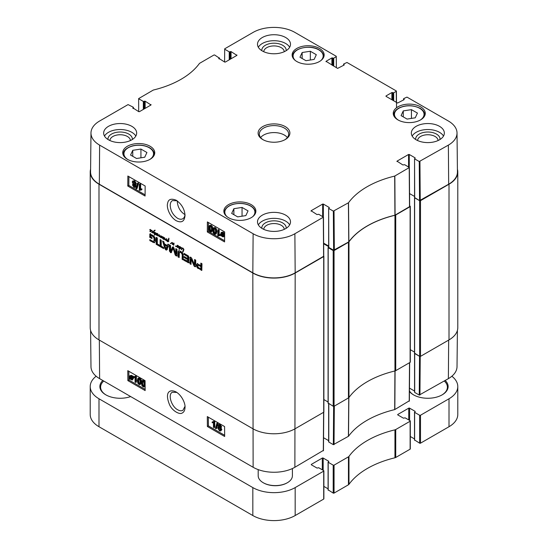 <?xml version="1.0" encoding="UTF-8"?>
<svg xmlns="http://www.w3.org/2000/svg" width="548" height="548" viewBox="0 0 548 548"><rect width="100%" height="100%" fill="white"/><g stroke="black" fill="none" stroke-linecap="round" stroke-linejoin="round"><path stroke-width="0.82" d="M263.369 482.802A16.625 9.597 0 0 0 263.54 482.904A16.625 9.597 0 0 0 287.049 482.904L287.049 482.904A16.625 9.597 0 0 0 287.221 482.802M292.406 468.54L292.406 475.719A17.111 9.878 180 0 1 287.399 482.706L287.049 482.904L287.399 482.706A17.111 9.878 180 0 1 263.198 482.706A17.111 9.878 180 0 1 258.183 475.719L258.183 469.609M155.947 234.455L156.372 234.215L155.885 234.667L156.036 233.003M156.468 234.16L156.742 233.386M155.913 234.565L156.31 234.339M155.885 234.667L156.255 234.455M155.769 233.153L157.283 233.599L157.468 234.099L157.372 234.736L156.413 235.263L156.18 234.722L156.536 234.941L157.262 233.996L156.386 234.188L157.297 233.619M157.057 234.64L157.461 234.393M156.536 234.941L157.262 234.537M156.851 234.66L156.468 234.955M156.303 235.195L156.66 234.626M157.372 234.736L156.817 234.9M182.779 248.682L182.005 248.189L183.45 248.641L183.875 249.429L183.011 252.059L182.628 251.799L183.532 249.306L182.779 248.682L183.101 248.497M183.477 249.717L183.868 249.491M183.176 250.594L183.84 249.854M182.991 251.066L183.655 250.299M182.628 251.799L183.587 250.607M182.69 251.881L183.155 251.607M182.005 248.408L181.607 249.806L181.703 248.155L182.203 248.251M181.737 248.155L180.861 248.086L181.32 247.621L181.97 248.018M181.018 248.004L181.374 247.621M181.272 247.963L181.717 247.71M181.559 249.135L181.957 248.902M181.32 249.484L182.073 248.833M181.299 249.525L181.84 249.182M181.367 249.662L181.826 249.395M154.666 233.914L154.125 233.708L154.81 233.969L155.214 232.722L154.337 232.379L155.084 232.331L155.509 233.126L155.153 234.126L155.762 234.469L155.016 234.352L154.461 235.202L154.652 233.907M154.68 234.181L154.981 233.729M154.81 234.688L155.18 233.886M154.289 234.982L154.769 234.708M155.317 234.476L155.68 234.27M154.81 233.969L155.461 233.489M154.125 233.708L153.618 231.9L153.05 233.044L152.734 232.825L154.289 230.448L154.947 230.42L153.796 231.715L154.399 233.51M154.947 230.42L154.241 230.948M153.707 231.009L154.81 230.153M152.913 232.482L154.228 230.708M152.734 232.825L153.433 232.181M152.81 232.934L153.193 232.708M177.484 245.764L178.251 245.689L178.854 246.388L177.484 245.764L177.141 246.997L176.901 246.463L175.668 246.47L175.634 245.894L175.833 246.415L176.456 246.374L177.381 245.244L177.292 245.744L177.812 245.573M177.826 245.353L177.285 245.689M176.709 246.271L177.374 245.751M175.908 246.655L176.285 246.436M177.333 246.216L176.429 246.353M177.422 246.162L176.963 246.395M176.894 246.49L177.326 246.244M176.874 246.538L177.305 246.292M176.881 246.607L177.278 246.381M176.819 246.744L177.237 246.504M176.799 246.806L177.216 246.566M177.723 247.264L178.847 246.353M178.326 246.977L179.251 246.463L177.86 247.648L178.374 247.354L178.038 246.73M178.285 247.038L178.758 246.73M178.374 247.47L177.518 247.436L178.874 246.73M177.518 247.436L178.497 246.764M177.442 247.237L177.963 246.936M177.703 247.58L178.216 247.285M178.895 246.669L180.134 246.86M179.737 247.518L180.463 247.141L179.737 247.518L179.956 248.566L180.641 247.038M180.361 248.134L180.806 247.881M180.354 248.196L180.792 247.943M179.956 248.566L180.874 247.901M179.682 247.114L180.703 247.086L180.621 248.463L179.95 248.854L179.6 248.34L179.237 249.381L178.943 249.169L179.326 246.518M179.449 247.292L179.867 246.518M179.354 247.634L179.97 246.99M179.463 248.874L179.867 247.333L179.128 247.991M178.943 249.169L179.436 248.888M180.265 248.847L180.169 248.169M162.633 238.264L163.071 238.01L162.523 238.572L162.592 236.962L161.242 237.894L161.633 236.852L160.907 236.448L161.263 236.188L164.379 237.743L164.653 238.449L163.612 239.428L164.133 239.127L163.79 238.503M161.05 236.257L160.722 237.592L160.585 236.202L159.139 236.75L159.187 235.27L157.584 235.893L157.749 233.832L158.132 234.284L157.742 235.654L159.489 234.982L159.29 236.441L160.804 235.75L161.023 236.263M160.907 236.448L161.345 236.195M160.975 236.531L161.489 236.229M161.215 236.469L161.571 236.263M161.393 237.387L162.153 236.551M161.297 237.572L161.913 237.085M161.222 237.764L161.818 237.27M161.242 237.894L161.728 237.613M162.366 236.996L162.79 236.75M162.523 238.572L162.962 238.318M163.126 237.394L163.078 237.996M163.475 239.044L164.434 238.27L163.16 237.531L163.482 237.346M163.578 237.133L163.044 237.469M159.29 236.441L159.961 236.113M158.913 235.058L159.434 234.763M157.714 234.791L158.112 234.558M157.523 235.208L158.043 234.907L158.105 235.592L157.584 235.893M157.434 235.702L157.803 235.489M158.783 235.496L158.413 235.592M159.495 235.051L158.66 235.565M159.591 234.989L159.215 235.236L159.591 234.989M159.009 235.873L159.413 235.64M158.954 236.133L159.31 235.928M159.139 236.75L159.66 236.448L159.461 236.017M159.879 236.544L160.4 236.243L159.66 236.448M161.105 235.9L160.4 236.243M160.585 236.202L161.05 235.935M160.345 237.099L160.728 236.88M164.044 238.812L164.681 238.476L163.742 238.565M163.523 239.113L164.626 238.51M164.133 239.25L163.201 239.01L164.023 238.476M163.201 239.01L163.722 238.716M163.455 239.36L163.975 239.058M164.763 239.572L164.784 237.976L165.058 239.606L166.469 239.086L166.154 240.654L166.16 239.38L164.989 239.928L165.106 239.373M164.989 239.928L165.51 239.627L165.284 239.271M166.085 239.49L165.51 239.627M166.517 239.175L166.133 239.408M165.866 240.339L166.291 240.093M165.578 239.305L166.736 238.668M165.058 239.606L166.215 238.962M164.797 239.312L165.174 239.092M150.193 231.414L151.296 230.811M150.755 231.057L150.145 231.345M151.31 230.776L152.097 230.694L152.714 231.736L151.892 232.592L151.604 232.133L152.419 231.653L152.132 230.948L151.31 230.776L150.125 231.66L149.892 231.167L151.104 230.571L149.714 229.77L150.679 229.77L151.31 230.776L151.714 230.544M149.871 231.318L150.412 230.872M150.125 231.66L150.645 231.366L150.392 231.016M150.803 231.551L150.282 231.729L150.645 231.366M151.323 230.749L151.68 230.544M152.303 231.893L152.707 231.66M152.002 232.208L152.823 231.592M152.515 231.914L152.111 232.147M152.303 232.462L151.892 232.592L152.406 232.297L152.111 231.9M172.319 243.716L173.846 243.271L173.702 245.312L173.695 243.545L172.565 244.497L172.065 242.798L170.538 243.744L171.764 242.531M172.284 243.867L172.634 243.661M172.236 244.011L172.654 243.778M172.23 244.12L172.661 243.874M172.209 244.203L172.743 243.819M172.312 244.394L172.73 243.908M172.387 244.442L172.832 244.093M173.976 243.387L173.38 243.737M173.641 244.127L173.99 243.929L173.641 244.148M173.606 244.34L173.976 244.127M173.545 244.524L173.956 244.292M173.476 244.922L173.901 244.675M172.963 243.668L173.785 243.031M172.661 243.915L173.483 243.367M170.407 243.668L171.914 242.504L172.613 243.552M170.62 243.36L171.14 243.059M170.51 243.476L171.031 243.182M168.01 240.634L168.126 240.175L166.804 240.456L167.455 241.353L168.305 241.284L168.352 241.689L167.517 241.682L166.421 240.367L168.161 239.949L168.846 238.168L168.236 241.175L167.839 241.065L168.4 240.408M167.914 240.832L168.359 240.579M167.839 241.065L168.305 240.798M168.51 238.962L168.983 238.695M168.448 239.127L168.928 238.853M168.743 239.524L168.969 238.832M168.161 239.949L168.661 239.572M166.482 240.188L166.962 239.942M166.421 240.367L167.003 239.894M167.147 240.647L166.941 240.072M167.517 241.682L167.907 241.456M168.873 241.394L168.031 241.38M166.866 240.353L167.77 239.866M168.126 240.175L168.524 239.949M168.106 240.312L168.496 240.079M323.752 256.101A0.61 0.356 180 0 1 323.697 256.567L295.173 273.027A29.948 17.289 180 0 1 252.827 273.027L98.989 184.21A29.948 17.289 180 0 1 90.215 171.99A29.948 17.289 180 0 1 90.591 169.264M90.215 171.99L90.215 327.67A29.948 17.289 0 0 0 98.989 339.897L252.827 428.714A29.948 17.289 0 0 0 295.173 428.714L323.697 412.247A0.61 0.356 0 0 0 323.875 412L323.875 256.313M182.073 254.272L181.23 252.82L179.422 252.149L179.141 257.553L177.997 256.896L178.093 251.505L179.032 250.751L180.628 251.347L182.217 252.587L183.162 254.43L183.251 259.93L182.114 259.273L182.333 253.231L180.539 251.82L179.422 252.149M157.31 244.949L156.173 244.292L156.173 237.305L157.31 237.962L157.31 244.949M166.887 249.765L165.893 249.984L164.9 248.621L162.619 241.024L163.818 241.723L164.441 243.839L167.352 245.525L167.969 244.113L169.168 244.805L166.599 250.094M189.909 263.773L190.43 263.472L190.43 257.389L189.909 257.69L190.814 257.224L191.786 258.375L194.471 264.752L194.595 259.492L195.704 260.129L195.704 266.246L194.78 266.657L194.156 266.143L191.115 259.142L191.019 264.41L189.909 263.773L190.135 257.081M191.19 259.245L191.636 258.848L191.026 259.163M194.471 264.752L195.115 264.321L195.115 259.786M195.704 266.246L195.472 266.821M187.738 258.574L187.649 256.615L184.032 254.436L184.032 253.388L188.334 255.902L188.875 257.224L188.67 262.787L184.066 260.396L184.066 259.348L187.738 261.108L187.738 259.622L184.149 257.553L184.149 256.505L187.738 258.574L188.259 258.279L188.169 256.313L184.546 254.135L184.546 253.69M196.581 264.883L197.088 263.746L200.849 265.575L200.849 263.102L201.993 263.759L201.78 270.356L197.02 267.458L196.581 264.883L197.609 263.444M170.572 251.237L172.332 247.395L173.195 247.059L173.949 248.004L175.757 254.258L175.826 248.655L176.963 249.313L176.963 255.457L176.545 256.012L175.257 255.121L173.195 248.381L171.003 252.779L169.428 251.107L169.428 244.956L170.572 245.62L170.572 251.237M170.64 251.306L171.243 250.977L173.147 246.648M175.757 254.258L176.36 253.923L176.346 248.95M176.963 255.457L176.908 255.8M173.36 248.737L173.716 248.08L173.031 248.545M157.742 244.148L160.105 245.518L160.105 239.579L161.242 240.236L161.242 246.175L163.605 247.538L163.605 248.587L157.742 245.196L157.742 244.148M151.097 235.435L150.858 236.962L151.981 237.613L151.981 238.599L149.714 237.291L149.94 233.914L153.104 235.537L154.515 236.9L155.187 238.633L155.283 241.127L154.324 242.798L149.857 240.647L149.857 239.599L152.543 241.147L153.878 241.161L154.043 240.709L154.043 238.414L153.399 236.9L151.097 235.435L151.618 235.133L150.953 235.448M154.652 242.654L150.371 240.346L150.371 239.901M153.94 241.127L154.563 240.408L154.406 237.469L153.913 236.599L151.618 235.133M151.179 235.469L151.693 235.167M152.734 236.366L153.255 236.072M153.399 236.9L153.913 236.599M153.892 237.764L154.406 237.469M153.967 238.031L154.488 237.729M154.043 238.414L154.563 238.113M154.132 239.62L154.652 239.325M154.043 240.709L154.563 240.408M153.967 241.004L154.488 240.702M149.857 240.647L150.371 240.346M152.858 242.38L153.378 242.079M149.714 234.476L150.46 233.619M149.714 237.291L150.234 236.989L150.234 234.174M151.981 238.003L150.234 236.989M160.105 245.518L160.626 245.216L160.626 239.873M157.742 245.196L158.256 244.449M163.605 247.984L158.256 244.901M169.428 251.107L169.948 250.806L169.948 245.257M170.407 252.587L170.928 252.292L169.948 250.806M171.524 252.484L170.928 252.292M175.257 255.121L175.778 254.82L173.88 248.436M175.99 255.813L176.511 255.512L175.778 254.82M176.086 255.868L176.511 255.512M177.059 255.711L176.6 255.567M175.853 254.156L176.367 253.854M170.784 251.162L171.305 250.861M200.561 268.876L201.287 268.602L201.369 266.321L198.814 264.876L197.938 265.198L197.958 267.123L200.561 268.876M200.774 268.904L200.849 266.623L198.294 265.177L198.814 264.876M198.294 265.177L197.938 265.198M198.492 265.259L199.013 264.965M200.849 266.623L201.369 266.321M196.65 264.403L197.164 264.109M196.561 265.355L197.095 264.581M196.629 266.362L197.15 266.061L197.081 265.054M197.02 267.458L197.54 267.157L197.15 266.061M197.643 268.184L198.164 267.883L197.54 267.157M201.102 270.233L201.616 269.931L198.164 267.883M201.445 270.376L201.965 270.075L201.616 269.931M200.849 265.575L201.369 265.273L201.369 263.396M187.738 256.937L188.259 256.642M184.149 257.553L184.669 256.807M187.738 259.622L188.259 259.32L184.669 257.252M187.738 261.108L188.259 260.807L188.259 259.32M187.731 261.191L188.259 260.807M187.642 261.314L188.252 260.896M184.066 260.396L184.58 259.649M188.32 262.807L188.834 262.506L184.58 260.095M189.19 262.485L188.834 262.506M184.032 254.436L184.546 254.135M187.265 256.3L187.779 256.005M187.649 256.615L188.169 256.313M191.225 259.32L191.711 258.951M193.821 265.554L194.341 265.259L191.745 259.019M194.156 266.143L194.677 265.842L194.341 265.259M194.78 266.657L195.294 266.362L194.677 265.842M195.65 266.506L195.294 266.362M194.595 264.622L195.115 264.321M191.019 263.814L190.43 263.472M191.081 259.136L191.547 258.861M164.736 244.956L165.893 248.751L167.058 246.299L164.736 244.956L165.256 244.655L167.578 245.997L167.058 246.299M165.893 248.751L166.517 248.408L167.578 245.997M167.352 245.525L168.277 244.292M164.9 248.621L165.421 248.319L163.352 241.449M165.893 249.984L166.407 249.683L165.421 248.319M167.407 249.47L166.407 249.683M157.31 244.353L156.694 243.997L156.694 237.606M156.173 244.292L156.694 243.997M181.82 253.532L182.333 253.231M182.114 259.273L182.635 258.971L182.587 253.977M183.251 259.327L182.635 258.971M178.093 251.505L179.045 250.58M177.997 252.361L178.614 251.203M177.997 256.896L178.518 256.594L178.518 252.066M179.141 256.95L178.518 256.594M180.018 252.121L180.539 251.82M180.628 252.395L181.148 252.094M181.23 252.82L181.751 252.518M394.95 370.955A2.445 1.411 0 0 0 395.738 370.654L410.123 362.351A0.61 0.356 0 0 0 410.301 362.098L410.301 206.418A0.61 0.356 180 0 1 410.123 206.665L395.738 214.974A2.445 1.411 180 0 1 394.95 215.275L394.95 370.955A85.557 49.395 0 0 0 348.973 397.499L348.973 241.819A85.557 49.395 180 0 1 394.95 215.275M328.649 247.114L328.19 247.682L333.205 250.573L333.205 406.26A0.61 0.356 0 0 0 334.068 406.26L348.453 397.958A2.445 1.411 0 0 0 348.973 397.499M333.205 406.26L328.19 403.068M328.081 402.006L323.875 399.574M449.011 339.897A29.948 17.289 0 0 0 457.786 327.67L457.786 171.99A29.948 17.289 180 0 1 449.011 184.21L420.494 200.678A0.61 0.356 180 0 1 419.631 200.678L419.631 356.364A0.61 0.356 0 0 0 420.494 356.364L449.011 339.897L449.011 184.21M419.631 356.364L414.617 353.165M414.507 352.111L410.301 349.679L414.507 352.111M348.973 241.819A2.445 1.411 180 0 1 348.453 242.271L334.068 250.573A0.61 0.356 180 0 1 333.205 250.573M457.409 169.264A29.948 17.289 180 0 1 457.786 171.99M409.651 205.897L410.123 206.164A0.61 0.356 180 0 1 410.301 206.418M409.562 193.574A0.61 0.356 180 0 1 409.603 193.595L414.555 196.451L409.562 193.567M414.555 197.527L419.631 200.678M323.656 243.771L328.649 246.655M394.95 457.779A2.445 1.411 0 0 0 395.738 457.477L410.123 449.175A0.61 0.356 0 0 0 410.301 448.922L410.301 420.98A0.61 0.356 180 0 1 410.123 421.227L395.738 429.536A2.445 1.411 180 0 1 394.95 429.838L394.95 457.779A85.557 49.395 0 0 0 348.973 484.322L348.973 456.381A85.557 49.395 180 0 1 394.95 429.838M397.848 414.946A0.61 0.356 180 0 1 397.848 414.446L397.848 414.946L403.465 418.186L405.109 417.836L410.123 420.727A0.61 0.356 180 0 1 410.301 420.98M397.848 414.446L408.74 408.157A0.61 0.356 180 0 1 409.603 408.157L415.22 411.397L414.617 412.349L419.631 415.24L419.631 443.181A0.61 0.356 0 0 0 420.494 443.181L449.011 426.721A29.948 17.289 0 0 0 457.786 414.494L457.786 386.552A29.948 17.289 180 0 1 449.011 398.773L420.494 415.24A0.61 0.356 180 0 1 419.631 415.24M451.853 376.223A29.948 17.289 180 0 1 457.786 386.552M311.422 464.841A0.61 0.356 180 0 1 311.422 464.341L311.422 464.841L317.039 468.081L318.683 467.732L323.697 470.629A0.61 0.356 180 0 1 323.697 471.129L295.173 487.59A29.948 17.289 180 0 1 252.827 487.59L98.989 398.773A29.948 17.289 180 0 1 90.215 386.552A29.948 17.289 180 0 1 96.147 376.223M311.422 464.341L322.313 458.053A0.61 0.356 180 0 1 323.176 458.053L328.793 461.3L328.19 462.245L333.205 465.142L333.205 493.084A0.61 0.356 0 0 0 334.068 493.084L348.453 484.781A2.445 1.411 0 0 0 348.973 484.322M348.973 456.381A2.445 1.411 180 0 1 348.453 456.833L334.068 465.142A0.61 0.356 180 0 1 333.205 465.142M409.438 391.484A20.29 11.714 0 0 0 413.493 394.834A20.29 11.714 0 0 0 442.188 394.834A20.29 11.714 0 0 0 445.195 380.483M102.805 380.483A20.29 11.714 0 0 0 105.812 394.834A20.29 11.714 0 0 0 130.671 396.567M333.205 493.084L328.19 489.891M328.081 488.83L323.875 486.398M90.215 386.552L90.215 414.494A29.948 17.289 0 0 0 98.989 426.721L252.827 515.538A29.948 17.289 0 0 0 295.173 515.538L323.697 499.07A0.61 0.356 0 0 0 323.875 498.824L323.875 470.876M419.631 443.181L414.617 439.989M414.507 438.934L410.301 436.503M413.754 394.985A19.557 11.289 180 0 1 409.438 390.977M444.264 381.018A19.557 11.289 180 0 1 447.394 387.148A19.557 11.289 180 0 1 441.921 394.985M106.079 394.985A19.557 11.289 180 0 1 100.606 387.148A19.557 11.289 180 0 1 103.736 381.018M184.984 406.39L182.902 410.322C181.457 411.103 179.723 410.925 177.689 409.774C171.36 406.534 167.64 394.368 172.325 392.252L176.833 392.416M419.247 395.06L414.699 392.437L414.699 353.515L419.542 356.31L419.247 395.06L448.374 378.647A29.53 17.05 0 0 0 457.018 366.694L457.409 330.396M414.699 392.039L414.699 392.437M414.555 391.06L409.466 388.114M333.629 406.363L333.342 444.661L348.514 436.27A85.974 49.635 180 0 1 394.69 409.609L409.226 400.855M333.342 444.661L328.793 442.037L328.793 403.712M328.793 441.64L328.793 442.037M328.649 440.654L323.553 437.715M90.591 330.396L90.982 366.694A29.53 17.05 0 0 0 99.626 378.647L253.121 467.266A29.53 17.05 0 0 0 294.879 467.266L323.32 450.449M138.987 378.613L138.671 380.442C138.74 382.264 139.089 383.278 139.726 383.477L139.904 383.559M137.98 380.846L138.295 379.024L138.987 378.997C139.63 379.202 139.98 380.216 140.048 382.038C140.007 383.799 139.672 384.415 139.034 383.881C138.397 383.682 138.048 382.668 137.98 380.846L138.671 380.442M138.521 378.887L138.987 378.997M139.63 383.929L139.034 383.881L139.726 383.477M138.993 378.401C140.096 378.997 140.672 380.333 140.699 382.415L140.089 384.621L139.034 384.484L137.856 383.189L137.322 380.47L137.938 378.257L139.685 377.99C140.788 378.593 141.363 379.928 141.391 382.011L140.699 382.415M141.35 382.942L140.089 384.621M137.938 378.257L139.685 377.99M135.075 382.1L135.041 377.435L133.774 377.579L133.767 376.873L135.253 376.243L135.664 376.483L135.712 382.463L135.075 382.1M135.151 376.394L133.767 376.873M134.856 376.634L135.945 375.839L136.356 376.072L135.664 376.483M136.356 376.072L136.404 382.059L135.712 382.463M132.095 377.421L131.945 379.531L131.13 379.435L130.356 378.661L132.095 377.421M132.123 377.49L131.047 378.257L132.212 379.189M131.39 378.689L130.698 379.093M131.047 378.257L130.356 378.661M131.897 377.031L130.157 378.278L130.28 376.134L131.897 377.031M130.719 376.072L130.684 377.332L129.992 377.736M130.684 377.332L130.849 377.867M132.568 376.545L132.774 378.791L132.294 380.031L129.451 378.784L129.862 378.49L129.465 376.887L129.945 375.627L131.109 375.784L132.178 376.825L133.26 376.14L133.5 376.503L132.808 376.908M133.5 376.503L132.397 377.202M133.082 376.798L133.465 378.38L132.294 380.031M130.109 378.901L129.691 379.148M129.945 375.627L131.801 375.373L132.869 376.421M219.255 425.262L220.241 426.865M219.255 425.351L218.563 425.755L219.399 425.337L220.241 426.769L219.419 427.207L218.563 425.755L219.399 425.337M219.097 427.659L220.447 429.954M218.371 428.392L218.659 427.7L219.399 427.796L220.474 429.632L220.193 430.317L219.44 430.221L218.371 428.392L219.063 427.981M217.905 425.406L218.275 424.57L219.378 424.727L220.899 427.152L220.138 427.906L221.132 430.002L220.7 430.995L219.44 430.817L217.72 428.009L218.7 427.07L217.905 425.406M218.275 424.57L220.07 424.323L221.591 426.748L220.83 427.495L221.824 429.598L220.7 430.995M221.31 427.433L220.138 427.906M218.762 426.693L218.07 427.104L218.7 427.07M216.885 423.207L217.398 423.508L215.939 428.796L215.426 428.502L216.885 423.207L218.09 423.097L217.398 423.508M218.09 423.097L216.631 428.392L215.939 428.796M213.46 427.269L213.425 422.604L212.158 422.755L212.151 422.042L213.638 421.412L214.049 421.652L214.097 427.632L213.46 427.269M213.528 421.563L212.151 422.042M213.234 421.802L214.33 421.008L214.741 421.241L214.049 421.652M214.741 421.241L214.789 427.228L214.097 427.632M143.007 380.942L142.699 382.764C142.768 384.593 143.117 385.6 143.754 385.806L143.932 385.881M142.007 383.168L142.322 381.346L143.014 381.326C143.658 381.524 144.008 382.538 144.076 384.367C144.035 386.128 143.692 386.737 143.062 386.21C142.425 386.011 142.076 384.997 142.007 383.168L142.699 382.764M142.549 381.209L143.014 381.326M143.658 386.258L143.062 386.21L143.754 385.806M143.021 380.723C144.124 381.319 144.699 382.662 144.727 384.744L144.117 386.95L143.062 386.806L141.884 385.518L141.35 382.792L141.966 380.586L143.713 380.319L145.083 382.1M145.117 386.217L144.117 386.95M141.966 380.586L143.713 380.319M208.35 417.179L208.411 425.899L224.653 435.276M128.835 371.27L128.903 379.997L145.145 389.368M207.377 426.508L207.302 416.576L224.584 426.556L224.659 436.489L207.377 426.508L208.411 425.899M127.862 380.607L127.787 370.667L145.076 380.648L145.152 390.587L127.862 380.607L128.903 379.997M176.141 391.978L176.072 391.943C169.332 388.648 164.537 392.587 169.558 404.753C172.216 410.856 179.682 414.994 182.258 412.98C184.025 412.082 184.943 410.185 185.019 407.287C185.43 404.109 182.395 395.814 176.141 391.978M245.846 215.611L237.668 216.878L231.681 213.419L233.873 208.699L242.052 207.432L248.039 210.891L245.846 215.611M407.068 119.08L401.074 115.621L403.266 110.902L411.445 109.634L417.439 113.087L415.247 117.813L407.068 119.08M299.962 57.239L302.154 52.519L310.332 51.252L316.319 54.711L314.127 59.431L305.948 60.698L299.962 57.239M136.555 158.495L130.561 155.043L132.753 150.316L140.932 149.049L146.926 152.508L144.734 157.228L136.555 158.495M184.971 214.631C180.265 211.658 177.703 207.219 177.278 201.315L177.285 200.911M420.576 106.819A16.008 9.248 180 0 1 425.269 113.354A16.008 9.248 180 0 1 409.26 122.601A16.008 9.248 180 0 1 393.245 113.354A16.008 9.248 180 0 1 403.129 104.819A16.008 9.248 180 0 1 420.576 106.819M348.761 241.894L348.864 241.805A85.557 49.395 180 0 1 394.923 215.213L409.657 206.617L409.363 167.524L394.69 176.086A85.974 49.635 0 0 0 348.514 202.746L333.342 211.138L333.636 250.224L348.761 241.894L348.405 202.835M333.636 250.224L328.793 247.436L328.649 208.315L329.225 207.863M328.793 247.032L328.793 247.436M328.649 246.052L323.656 243.168M90.982 132.959L90.564 171.88A29.948 17.289 0 0 0 99.332 184.21L252.827 272.829A29.948 17.289 0 0 0 295.173 272.829L323.752 256.211L323.457 217.124L294.879 233.743A29.53 17.05 180 0 1 253.121 233.743L99.626 145.124A29.53 17.05 180 0 1 90.982 132.959A29.53 17.05 180 0 1 99.626 121.012L128.061 104.593L133.301 107.223L133.301 108.518M448.668 184.21A29.948 17.289 0 0 0 457.436 171.88L457.018 132.959A29.53 17.05 180 0 1 448.374 145.124L419.247 161.537L419.542 200.63L448.668 184.21L448.374 145.124M419.542 200.63L414.699 197.835L414.555 158.715L415.131 158.262M414.699 197.438L414.699 197.835M140.932 149.049L140.932 157.817M132.753 150.316L132.753 156.303M411.445 109.634L411.445 118.402M403.266 110.902L403.266 116.888M242.052 207.432L242.052 216.2M233.873 208.699L233.873 214.686M302.154 52.519L302.154 58.506M310.332 51.252L310.332 60.02M215.535 231.612L215.193 233.455L214.487 233.482C213.843 233.284 213.508 232.263 213.467 230.42C213.535 228.646 213.884 228.023 214.521 228.557C215.159 228.756 215.494 229.776 215.535 231.612M214.337 228.475L214.158 230.03C214.2 231.866 214.535 232.886 215.179 233.092L215.885 233.064M215.193 233.455L214.487 233.482L215.179 233.092M213.926 228.509L214.521 228.557M214.474 234.085C213.371 233.489 212.816 232.14 212.809 230.044L213.473 227.81L214.521 227.947L215.693 229.249L216.193 231.996L215.528 234.229L214.474 234.085M213.473 227.81L215.213 227.557L216.385 228.859L216.885 231.599L216.22 233.838L215.528 234.229M218.481 230.338L218.447 235.037L219.727 234.887L219.721 235.599L217.803 236.01L217.844 229.968L218.481 230.338L219.173 229.948L219.138 234.647L218.447 235.037M219.138 234.647L220.419 234.496L219.727 234.887M220.419 234.496L220.412 235.208L219.721 235.599M218.645 235.839L219.036 235.674M219.173 229.948L218.536 229.578L217.844 229.968M222.029 232.845L222.111 234.647M221.419 235.044L221.611 232.907L222.419 233.003L223.187 233.777L221.419 235.044M221.611 235.435L223.385 234.167L223.221 236.332L221.611 235.435L222.303 235.044L223.488 236.003M223.413 234.249L222.303 235.044M220.926 235.928L220.755 233.66L221.262 232.4L224.105 233.654L223.687 233.955L224.064 235.565L223.55 236.839L222.385 236.688L221.324 235.64L220.926 235.928L221.358 235.681M221.262 232.4L223.105 232.147L224.166 233.181M224.653 233.037L223.872 233.29M224.653 233.345L224.105 233.654M224.653 233.366L223.687 233.955M224.379 233.558L224.646 234.291M224.632 235.948L223.55 236.839M133.815 184.745L134.787 186.389M134.794 186.272L133.945 186.704L133.116 185.265L133.952 184.82L134.794 186.272L133.945 186.704L134.637 186.313M133.657 181.641L134.979 183.964M135.02 183.614L134.712 184.313L133.979 184.224L132.917 182.374L133.226 181.683L133.979 181.778L135.02 183.614M135.445 186.628L135.061 187.478L133.952 187.313L132.458 184.881L133.233 184.114L132.267 182.005L132.726 180.991L133.986 181.176L135.678 183.998L134.678 184.95L135.445 186.628L136.137 186.231L135.061 187.478M133.452 183.786L132.76 184.176L133.233 184.114M132.726 180.991L134.678 180.778L136.37 183.607L135.37 184.56L136.137 186.231M135.993 184.525L134.678 184.95M136.445 188.834L135.931 188.539L137.48 183.19L138 183.491L136.445 188.834L137.137 188.444L138.685 183.094L138 183.491M138.685 183.094L137.48 183.19M139.966 184.724L139.932 189.43L141.206 189.272L141.206 189.992L139.281 190.396L139.329 184.361L139.966 184.724L140.658 184.334L140.617 189.039L139.932 189.43M140.617 189.039L141.898 188.882L141.206 189.272M141.898 188.882L141.891 189.594L141.206 189.992M140.124 190.225L140.521 190.06M140.658 184.334L140.021 183.964L139.329 184.361M211.507 229.29L211.165 231.133L210.459 231.16C209.816 230.955 209.48 229.934 209.439 228.098C209.507 226.317 209.857 225.701 210.494 226.228C211.131 226.427 211.466 227.447 211.507 229.29M210.309 226.146L210.131 227.701C210.172 229.544 210.507 230.564 211.151 230.763L211.857 230.735M211.165 231.133L210.459 231.16L211.151 230.763M209.898 226.18L210.494 226.228M210.446 231.763C209.343 231.167 208.788 229.818 208.781 227.715L209.446 225.488L210.494 225.625L211.672 226.927L212.165 229.667L211.501 231.907L210.446 231.763M209.446 225.488L211.186 225.235L212.357 226.53L212.857 229.276L212.165 229.667M212.809 230.119L211.501 231.907M128.896 176.614L128.828 185.457L145.083 194.841M208.404 222.522L208.336 231.366L224.598 240.75M145.152 186.005L145.076 196.026L127.787 186.046L127.862 176.024L145.152 186.005M127.787 186.046L128.828 185.457M224.659 231.907L224.584 241.928L207.302 231.955L207.377 221.926L224.659 231.907M207.302 231.955L208.336 231.366M184.984 214.412C184.84 216.515 184.107 217.967 182.785 218.768C181.306 219.549 179.559 219.385 177.531 218.268C173.045 215.152 170.606 210.864 170.216 205.404C170.257 203.068 170.997 201.465 172.442 200.595L177.127 200.801M176.134 220.673C181.559 223.262 184.525 221.495 185.025 215.371C184.601 209.226 181.703 204.199 176.346 200.301C171.209 198.239 168.311 199.219 167.647 203.24C166.263 207.014 169.442 216.611 176.134 220.673M132.328 139.5A12.193 7.042 0 0 0 120.163 132.013A12.193 7.042 0 0 0 107.99 139.5M109.929 140.541A10.241 5.912 180 0 1 120.163 134.739A10.241 5.912 180 0 1 130.397 140.541M135.829 136.062A16.502 9.528 0 0 0 131.828 132.321A16.502 9.528 0 0 0 104.497 136.062M286.166 228.317A12.193 7.042 0 0 0 274 220.83A12.193 7.042 0 0 0 261.834 228.317M263.766 229.359A10.241 5.912 180 0 1 274 223.557A10.241 5.912 180 0 1 284.234 229.359M289.666 224.879A16.502 9.528 0 0 0 285.666 221.139A16.502 9.528 0 0 0 258.334 224.879M440.01 139.5A12.193 7.042 0 0 0 427.837 132.013A12.193 7.042 0 0 0 415.672 139.5M417.603 140.541A10.241 5.912 180 0 1 427.837 134.739A10.241 5.912 180 0 1 438.071 140.541M443.503 136.062A16.502 9.528 0 0 0 439.503 132.321A16.502 9.528 0 0 0 412.171 136.062M286.166 50.683A12.193 7.042 0 0 0 274 43.196A12.193 7.042 0 0 0 261.834 50.683M263.766 51.718A10.241 5.912 180 0 1 274 45.922A10.241 5.912 180 0 1 284.234 51.718M289.666 47.244A16.502 9.528 0 0 0 285.666 43.498A16.502 9.528 0 0 0 258.334 47.244M285.666 215.152A16.502 9.528 180 0 1 290.502 221.885A16.502 9.528 180 0 1 274 231.414A16.502 9.528 180 0 1 257.498 221.885A16.502 9.528 180 0 1 267.684 213.083A16.502 9.528 180 0 1 285.666 215.152M439.503 126.328A16.502 9.528 180 0 1 444.339 133.068A16.502 9.528 180 0 1 427.837 142.596A16.502 9.528 180 0 1 411.336 133.068A16.502 9.528 180 0 1 421.522 124.266A16.502 9.528 180 0 1 439.503 126.328M285.666 37.511A16.502 9.528 180 0 1 290.502 44.251A16.502 9.528 180 0 1 274 53.773A16.502 9.528 180 0 1 257.498 44.251A16.502 9.528 180 0 1 267.684 35.449A16.502 9.528 180 0 1 285.666 37.511M131.828 126.328A16.502 9.528 180 0 1 136.664 133.068A16.502 9.528 180 0 1 120.163 142.596A16.502 9.528 180 0 1 103.661 133.068A16.502 9.528 180 0 1 113.847 124.266A16.502 9.528 180 0 1 131.828 126.328M251.183 204.623A16.008 9.248 180 0 1 255.875 211.158A16.008 9.248 180 0 1 239.86 220.399A16.008 9.248 180 0 1 223.851 211.158A16.008 9.248 180 0 1 233.736 202.616A16.008 9.248 180 0 1 251.183 204.623M319.463 48.443A16.008 9.248 180 0 1 324.149 54.978A16.008 9.248 180 0 1 308.14 64.219A16.008 9.248 180 0 1 292.125 54.978A16.008 9.248 180 0 1 302.01 46.436A16.008 9.248 180 0 1 319.463 48.443M150.063 146.241A16.008 9.248 180 0 1 154.755 152.776A16.008 9.248 180 0 1 138.74 162.023A16.008 9.248 180 0 1 122.731 152.776A16.008 9.248 180 0 1 132.616 144.234A16.008 9.248 180 0 1 150.063 146.241M263.211 139.802A14.666 8.467 180 0 1 259.334 134.061A14.666 8.467 180 0 1 274 125.595A14.666 8.467 180 0 1 288.666 134.061A14.666 8.467 180 0 1 284.789 139.802M262.766 139.555A15.892 9.172 0 0 0 285.234 139.555A15.892 9.172 0 0 0 285.234 126.581A15.892 9.172 0 0 0 262.766 126.581A15.892 9.172 0 0 0 262.766 139.555L262.766 139.555M396.985 161.557L396.985 161.16L402.862 164.948L404.677 164.701L409.363 167.524M396.985 161.16L408.568 154.474L408.568 166.948M409.26 167.346L409.26 154.474L408.568 154.474M409.26 154.474L415.131 157.865M414.699 158.913L419.247 161.537M403.725 99.887L403.725 98.585L406.972 97.112L448.374 121.012A29.53 17.05 180 0 1 457.018 132.959M403.725 98.989L404.157 99.633L404.157 99.236M404.157 99.633L397.588 103.031L386.011 96.345L386.011 95.941L386.011 96.345M386.011 95.941L391.889 92.55L391.889 99.736M392.574 100.133L392.574 92.55L391.889 92.55M392.574 92.55L393.012 92.797L393.012 100.387M393.697 100.784L393.697 92.797L393.012 92.797M393.697 92.797L396.259 91.324L396.341 102.305M343.747 65.253L343.747 63.958L346.994 62.479L396.259 90.92L396.259 91.324M343.747 64.356L344.178 65.007L344.178 64.609M344.178 65.007L337.609 68.397L326.026 61.314L326.026 61.712M326.026 61.314L331.903 57.924L331.903 65.109M332.595 65.507L332.595 57.924L331.903 57.924M332.595 57.924L333.026 58.17L333.026 65.753M333.718 66.157L333.718 58.17L333.026 58.17M333.718 58.17L336.28 56.691L336.362 67.678M224.591 62.027L224.687 48.813L253.121 32.394A29.53 17.05 180 0 1 294.879 32.394L336.28 56.293L336.28 56.691M224.687 49.21L229.228 51.834L229.228 59.814M229.92 59.417L229.92 51.834L229.228 51.834M229.92 51.834L230.352 51.581L230.352 59.17M231.044 58.766L231.044 51.581L230.352 51.581M231.044 51.581L236.921 55.375L236.921 54.978M236.921 55.375L225.344 62.061L224.653 62.061L218.775 58.273L218.775 58.67M218.775 58.273L219.207 58.02L219.207 58.917M138.678 111.628L138.637 98.606L153.31 90.05A85.974 49.635 0 0 0 199.486 63.39L213.967 54.999L214.658 54.999L219.207 58.02M138.781 98.804L143.323 101.435L143.323 109.415M144.014 109.018L144.014 101.435L143.323 101.435M144.014 101.435L144.446 101.181L144.446 108.764M145.138 108.367L145.138 101.181L144.446 101.181M145.138 101.181L151.015 104.976L151.015 104.572M151.015 104.976L139.432 111.662L138.74 111.662L132.869 107.867L132.869 108.264M132.869 107.867L133.301 107.62M311.079 211.158L311.079 210.754L316.956 214.549L318.772 214.302L323.457 217.124M311.079 210.754L322.656 204.068L322.656 216.542M323.347 216.946L323.347 204.068L322.656 204.068M323.347 204.068L329.225 207.466M328.793 208.514L333.342 211.138M287.364 137.555A14.666 8.467 0 0 0 274 132.582A14.666 8.467 0 0 0 260.636 137.555M183.327 250.148L183.806 249.874M182.765 251.484L183.285 251.183M153.358 231.681L153.872 231.386M165.654 239.305L166.174 239.003M164.784 239.435L165.14 239.229M173.661 243.976L174.004 243.778M173.511 244.723L173.928 244.483M173.113 243.483L173.634 243.182M252.827 273.027L253.121 467.266M98.989 339.897L98.989 184.21M174.928 254.299L175.442 254.005M176.216 255.923L176.73 255.621M172.332 247.395L172.853 247.093M200.849 268.623L201.369 268.321M196.581 265.835L197.095 265.533M197.958 268.404L198.472 268.109M198.218 268.568L198.739 268.273M187.943 262.636L188.464 262.334M182.114 254.916L182.635 254.621M395.738 370.654L395.738 214.974M348.453 242.271L348.453 397.958M334.068 406.26L334.068 250.573M294.879 467.266L295.173 273.027M420.494 356.364L420.494 200.678M410.123 206.665L410.123 362.351M323.697 256.567L323.697 412.247M414.617 197.787L414.617 353.467M409.603 193.595L409.603 199.075M328.19 247.682L328.19 403.362M395.738 457.477L395.738 429.536M348.453 456.833L348.453 484.781M334.068 493.084L334.068 465.142M295.173 515.538L295.173 487.59M252.827 487.59L252.827 515.538M98.989 426.721L98.989 398.773M449.011 398.773L449.011 426.721M420.494 443.181L420.494 415.24M410.123 421.227L410.123 449.175M323.697 471.129L323.697 499.07M414.617 412.349L414.617 440.291M409.603 408.157L409.603 420.432M408.74 408.157L408.74 419.932M328.19 462.245L328.19 490.186M323.176 458.053L323.176 470.328M322.313 458.053L322.313 469.828M131.821 379.031L131.13 379.435M130.63 376.743L129.938 377.147M133.363 377.565L132.671 377.969M133.465 378.38L132.774 378.791M131.801 375.373L131.109 375.784M220.132 429.817L219.44 430.221M220.07 424.323L219.378 424.727M221.591 426.748L220.899 427.152M221.824 429.598L221.132 430.002M145.104 384.525L144.727 384.744M99.332 340.096L99.626 378.647M348.761 397.574L348.405 436.359M348.514 436.27L348.864 397.485M334.033 444.661L334.321 406.109M394.923 370.893L394.69 409.609M394.848 409.548L395.081 370.832M409.514 362.701L409.219 401.252M419.939 395.06L420.234 356.453M323.608 412.295L323.313 450.846M448.668 340.096L448.374 378.647M227.084 216.727A15.036 8.679 180 0 1 225.338 209.911A15.036 8.679 180 0 1 245.826 204.185A15.036 8.679 180 0 1 252.642 216.727M398.382 120.142A14.789 8.535 180 0 1 399.013 108.196A14.789 8.535 180 0 1 419.713 108.319A14.789 8.535 180 0 1 420.131 120.142M295.358 60.547A15.036 8.679 180 0 1 298.804 49.169A15.036 8.679 180 0 1 318.772 49.841A15.036 8.679 180 0 1 320.916 60.547M127.869 159.564A14.789 8.535 180 0 1 128.499 147.618A14.789 8.535 180 0 1 149.2 147.734A14.789 8.535 180 0 1 149.618 159.564M424.714 115.765A15.522 8.96 0 0 0 424.782 114.957C424.679 112.278 423.111 110.059 420.083 108.278C412.747 104.894 405.63 104.839 398.732 108.114C395.43 110.025 393.759 112.306 393.731 114.957A15.522 8.96 0 0 0 393.8 115.765M154.2 155.187A15.522 8.96 0 0 0 154.269 154.372C154.166 151.7 152.597 149.474 149.57 147.7C144.425 145.014 138.665 144.425 132.294 145.932C126.156 147.994 123.129 150.81 123.218 154.372A15.522 8.96 0 0 0 123.286 155.187M224.865 210.233A15.522 8.96 0 0 0 224.338 212.556A15.522 8.96 0 0 0 224.468 213.693M255.258 213.693A15.522 8.96 0 0 0 255.382 212.556C255.293 209.822 253.58 207.541 250.244 205.719C247.08 204.096 243.394 203.322 239.181 203.397C231.968 203.794 227.208 206.034 224.899 210.103L224.338 213.425M323.532 57.513A15.522 8.96 0 0 0 323.663 56.376C323.587 53.793 322.039 51.608 319.011 49.813C310.086 44.114 291.933 48.471 292.618 56.376A15.522 8.96 0 0 0 292.742 57.513M214.158 230.03L213.467 230.42M215.213 227.557L214.521 227.947M216.385 228.859L215.693 229.249M216.885 231.599L216.193 231.996M221.919 233.53L221.228 233.921M223.077 235.839L222.385 236.229M223.105 232.147L222.413 232.537M223.694 232.592L223.002 232.989M224.639 235.243L224.064 235.565M134.671 183.833L133.979 184.224M133.609 181.984L132.917 182.374M134.678 180.778L133.986 181.176M136.37 183.607L135.678 183.998M210.131 227.701L209.439 228.098M211.186 225.235L210.494 225.625M212.357 226.53L211.672 226.927M99.332 184.21L99.626 145.124M252.827 272.829L253.121 233.743M348.864 241.805L348.514 202.746M394.69 176.086L394.923 215.213M395.081 215.152L394.848 176.024M334.328 250.224L334.033 211.138M323.313 217.323L323.608 256.416M409.219 167.722L409.514 206.815M420.234 200.63L419.939 161.537M295.173 272.829L294.879 233.743M263.54 482.904L263.198 482.706M157.166 233.558L156.646 233.859M157.358 233.434L156.838 233.729M156.954 234.674L156.44 234.976M157.029 233.38L156.509 233.681M183.484 250.785L182.964 251.087M182.874 247.991L182.354 248.292M155.2 230.249L154.68 230.55M177.463 245.771L176.942 246.073M177.278 245.942L176.757 246.244M178.662 246.936L178.141 247.23M178.388 246.833L177.867 247.127M179.093 246.47L178.573 246.771M180.559 246.943L180.039 247.237M159.447 235.065L158.934 235.366M164.414 238.709L163.9 239.01M164.147 238.606L163.626 238.907M164.845 238.25L164.332 238.551M165.928 239.181L165.414 239.476M151.084 231.016L150.57 231.311M150.816 230.914L150.296 231.208M150.303 229.413L149.782 229.708M151.515 230.55L151.001 230.852M151.796 230.297L151.282 230.598M152.584 231.886L152.07 232.188M172.497 242.497L171.976 242.798M174.072 243.291L173.558 243.586M168.948 240.072L168.435 240.367M167.051 239.901L166.53 240.202M173.634 248.1L173.113 248.402M176.333 253.964L175.812 254.265M171.216 251.005L170.695 251.306M195.054 264.458L194.54 264.752M191.567 258.834L191.053 259.136M166.476 248.456L165.955 248.751M414.507 197.636L414.507 353.316M328.081 247.532L328.081 403.218M414.507 412.199L414.507 440.14M328.081 462.094L328.081 490.035M414.555 353.426L414.555 392.238M409.363 401.054L409.657 362.618M323.457 450.648L323.752 412.212M328.649 403.629L328.649 441.839M393.731 114.957L393.731 115.621M424.782 114.957L424.782 115.621M123.218 154.372L123.218 155.043M154.269 154.372L154.269 155.043M255.382 212.556L255.382 213.425M292.618 56.376L292.618 57.245M323.663 56.376L323.663 57.245M185.019 215.022L185.019 215.371M328.649 247.23L328.649 208.315M414.555 197.636L414.555 158.715M403.581 99.969L403.581 98.784M396.403 91.119L396.526 107.751M343.603 65.335L343.603 64.157M219.351 58.999L219.351 57.821M133.445 108.6L133.445 107.422"/></g></svg>
